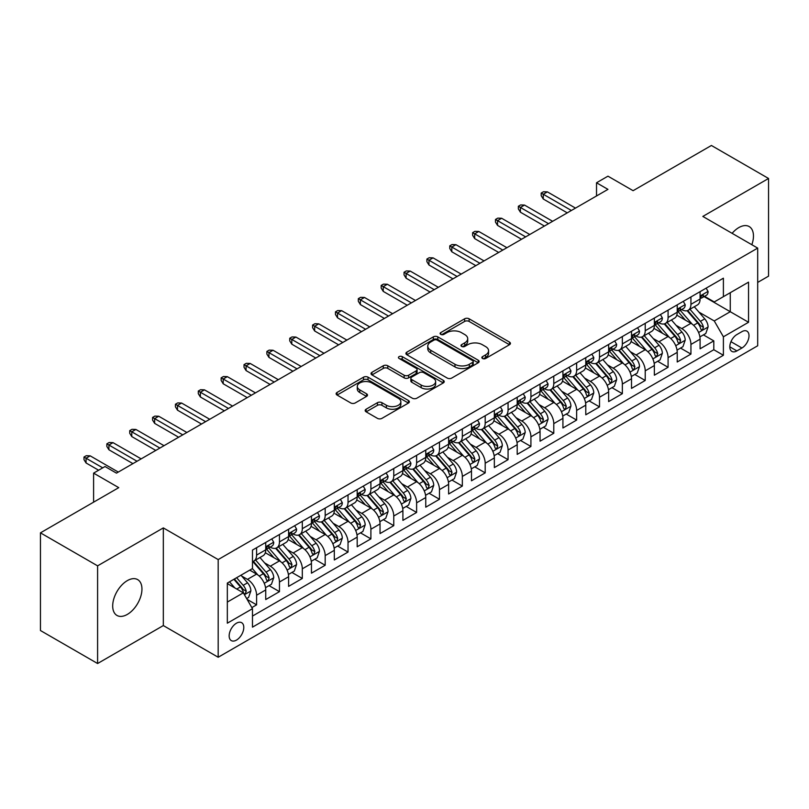<?xml version="1.0" encoding="UTF-8"?>
<svg xmlns="http://www.w3.org/2000/svg" width="809" height="809" viewBox="0 0 809 809"><rect width="100%" height="100%" fill="white"/><g stroke="black" fill="none" stroke-linecap="round" stroke-linejoin="round"><path stroke-width="1.21" d="M482.518 358.478A2.225 1.284 0 0 0 485.663 358.478L509.498 344.715A3.175 1.83 0 0 0 510.428 343.421A3.175 1.83 0 0 0 509.498 342.116L469.109 318.797A3.175 1.83 0 0 0 464.619 318.797L440.784 332.57A2.225 1.284 0 0 0 440.126 333.47A2.225 1.284 0 0 0 440.784 334.38A2.225 1.284 0 0 0 443.919 334.38L447.013 332.6A10.153 5.865 0 0 1 461.373 332.6L464.73 334.542A10.153 5.865 0 0 1 467.713 338.688A10.153 5.865 0 0 1 464.73 342.834L461.646 344.614A2.225 1.284 0 0 0 460.999 345.524A2.225 1.284 0 0 0 461.646 346.424A2.225 1.284 0 0 0 464.791 346.424L467.875 344.644A10.153 5.865 0 0 1 482.235 344.644L485.602 346.586A10.153 5.865 0 0 1 488.575 350.732A10.153 5.865 0 0 1 485.602 354.878L482.518 356.658A2.225 1.284 0 0 0 481.871 357.568A2.225 1.284 0 0 0 482.518 358.478L482.518 356.658M127.316 614.415A20.69 11.943 120 0 0 140.837 596.182A20.69 11.943 120 0 0 137.661 579.608A20.69 11.943 120 0 0 127.316 580.629A20.69 11.943 120 0 0 113.806 598.862A20.69 11.943 120 0 0 116.971 615.447A20.69 11.943 120 0 0 127.316 614.415M751.834 244.712A20.69 11.943 120 0 0 749.174 226.55A20.69 11.943 120 0 0 738.829 227.582A20.69 11.943 120 0 0 732.115 233.336M236.481 640.091A10.345 5.976 120 0 0 243.236 630.969A10.345 5.976 120 0 0 241.648 622.687A10.345 5.976 120 0 0 236.481 623.193A10.345 5.976 120 0 0 229.716 632.314A10.345 5.976 120 0 0 231.303 640.607A10.345 5.976 120 0 0 236.481 640.091M366.113 409.223A3.175 1.83 0 0 0 365.183 410.527A3.175 1.83 0 0 0 366.113 411.821L377.449 418.364A3.175 1.83 0 0 0 381.939 418.364L408.414 403.074A3.175 1.83 0 0 0 409.344 401.78A3.175 1.83 0 0 0 408.414 400.485L368.024 377.166A3.175 1.83 0 0 0 363.534 377.166L337.06 392.446A3.175 1.83 0 0 0 336.129 393.75A3.175 1.83 0 0 0 337.06 395.045L350.742 402.943A3.175 1.83 0 0 0 355.232 402.943L366.568 396.4A3.175 1.83 0 0 0 367.498 395.105A3.175 1.83 0 0 0 366.568 393.811L359.772 389.887A8.484 4.905 0 0 1 357.295 386.429A8.484 4.905 0 0 1 362.533 381.899A8.484 4.905 0 0 1 371.786 382.96L398.372 398.311A8.484 4.905 0 0 1 400.859 401.78A8.484 4.905 0 0 1 395.621 406.31A8.484 4.905 0 0 1 386.368 405.238L381.939 402.68A3.175 1.83 0 0 0 377.449 402.68L366.113 409.223L366.113 411.821M757.689 282.412L768.55 276.152L768.55 178.476L711.404 145.478L633.103 190.691L607.953 176.17L596.526 182.773L607.953 189.367L116.456 473.134L105.028 466.53L93.601 473.134L93.601 502.167M97.596 565.845L97.596 663.522L163.327 625.569L163.327 527.903L97.596 565.845L40.45 532.848L118.751 487.645L93.601 473.134M163.327 527.903L218.187 559.575L757.689 248.1L757.689 345.767L218.187 657.252L218.187 559.575M768.55 178.476L702.829 216.428L757.689 248.1M447.235 378.066A3.175 1.83 0 0 0 451.725 378.066L478.2 362.786A3.175 1.83 0 0 0 479.13 361.492A3.175 1.83 0 0 0 478.2 360.197L437.811 336.878A3.175 1.83 0 0 0 433.321 336.878L406.846 352.158A3.175 1.83 0 0 0 405.916 353.452A3.175 1.83 0 0 0 406.846 354.747L447.235 378.066M399.99 358.953A2.225 1.284 0 0 1 402.245 359.267L402.245 356.627L443.302 380.341A3.175 1.83 0 0 1 444.232 381.636A3.175 1.83 0 0 1 443.302 382.93L416.827 398.21A3.175 1.83 0 0 1 412.337 398.21L371.948 374.901L371.948 372.302A3.175 1.83 0 0 0 371.018 373.596A3.175 1.83 0 0 0 371.948 374.901M371.948 372.302L383.284 365.759A3.175 1.83 0 0 1 387.774 365.759L404.146 375.224A3.175 1.83 0 0 0 408.636 375.224L416.16 370.876A3.175 1.83 0 0 0 417.08 369.582A3.175 1.83 0 0 0 416.16 368.287L399.1 358.448A2.225 1.284 0 0 1 398.453 357.538A2.225 1.284 0 0 1 399.818 356.354A2.225 1.284 0 0 1 402.245 356.627M97.596 663.522L40.45 630.524L40.45 532.848M251.852 607.589L256.595 604.849L247.109 599.368M241.709 576.059L247.453 579.375A12.934 7.463 60 0 1 256.595 595.212L265.736 589.933L265.736 599.57L279.459 591.652L269.053 585.645M264.573 562.862L270.307 566.179A12.934 7.463 60 0 1 279.459 582.015L288.601 576.736L288.601 586.373L302.313 578.455L291.918 572.448M287.428 549.665L293.171 552.982A12.934 7.463 60 0 1 302.313 568.818L311.455 563.539L311.455 573.176L325.178 565.258L314.772 559.252M310.292 536.468L316.026 539.785A12.934 7.463 60 0 1 325.178 555.621L334.319 550.342L334.319 559.98L348.032 552.062L337.636 546.055M333.156 523.271L338.89 526.588A12.934 7.463 60 0 1 348.032 542.424L357.184 537.146L357.184 546.773L370.896 538.855L360.49 532.858M356.011 510.074L361.754 513.381A12.934 7.463 60 0 1 370.896 529.228L380.038 523.949L380.038 533.576L393.761 525.658L383.355 519.651M378.875 496.878L384.609 500.184A12.934 7.463 60 0 1 393.761 516.021L402.902 510.742L402.902 520.379L416.615 512.461L406.219 506.454M401.729 483.671L407.473 486.988A12.934 7.463 60 0 1 416.615 502.824L425.756 497.545L425.756 507.182L439.479 499.264L429.073 493.257M424.594 470.474L430.327 473.791A12.934 7.463 60 0 1 439.479 489.627L448.621 484.348L448.621 493.986L462.333 486.067L451.938 480.061M447.448 457.277L453.192 460.594A12.934 7.463 60 0 1 462.333 476.43L471.485 471.151L471.485 480.789L485.198 472.871L474.792 466.864M470.312 444.08L476.056 447.397A12.934 7.463 60 0 1 485.198 463.233L494.339 457.955L494.339 467.592L508.062 459.674L497.656 453.667M493.177 430.884L498.91 434.2A12.934 7.463 60 0 1 508.062 450.037L517.204 444.758L517.204 454.385L530.916 446.467L520.521 440.47M516.031 417.687L521.775 420.993A12.934 7.463 60 0 1 530.916 436.84L540.058 431.561L540.058 441.188L553.781 433.27L543.375 427.263M538.895 404.49L544.629 407.797A12.934 7.463 60 0 1 553.781 423.633L562.922 418.354L562.922 427.991L576.635 420.073L566.239 414.066M561.749 391.283L567.493 394.6A12.934 7.463 60 0 1 576.635 410.436L585.787 405.157L585.787 414.795L599.499 406.876L589.094 400.87M584.614 378.086L590.358 381.403A12.934 7.463 60 0 1 599.499 397.239L608.641 391.961L608.641 401.598L622.354 393.68L611.958 387.673M607.478 364.889L613.212 368.206A12.934 7.463 60 0 1 622.354 384.042L631.505 378.764L631.505 388.401L645.218 380.483L634.822 374.476M630.332 351.693L636.076 355.009A12.934 7.463 60 0 1 645.218 370.846L654.36 365.567L654.36 375.204L668.082 367.286L657.677 361.279M653.197 338.496L658.931 341.813A12.934 7.463 60 0 1 668.082 357.649L677.224 352.37L677.224 361.997L690.937 354.079L690.937 344.452A12.934 7.463 -120 0 0 681.795 328.606L676.051 325.299M680.541 348.082L690.937 354.079M265.736 589.933A12.934 7.463 -120 0 0 256.595 574.097L249.738 570.143M288.601 576.736A12.934 7.463 -120 0 0 279.459 560.9L265.322 552.739M311.455 563.539A12.934 7.463 -120 0 0 302.313 547.703L288.176 539.542M334.319 550.342A12.934 7.463 -120 0 0 325.178 534.506L311.04 526.346M357.184 537.146A12.934 7.463 -120 0 0 348.032 521.309L333.895 513.139M380.038 523.949A12.934 7.463 -120 0 0 370.896 508.103L356.759 499.942M402.902 510.742A12.934 7.463 -120 0 0 393.761 494.906L379.623 486.745M425.756 497.545A12.934 7.463 -120 0 0 416.615 481.709L402.478 473.548M448.621 484.348A12.934 7.463 -120 0 0 439.479 468.512L425.342 460.351M471.485 471.151A12.934 7.463 -120 0 0 462.333 455.315L448.196 447.155M494.339 457.955A12.934 7.463 -120 0 0 485.198 442.118L471.06 433.958M517.204 444.758A12.934 7.463 -120 0 0 508.062 428.922L493.915 420.751M540.058 431.561A12.934 7.463 -120 0 0 530.916 415.715L516.779 407.554M562.922 418.354A12.934 7.463 -120 0 0 553.781 402.518L539.643 394.357M585.787 405.157A12.934 7.463 -120 0 0 576.635 389.321L562.498 381.16M608.641 391.961A12.934 7.463 -120 0 0 599.499 376.124L585.362 367.964M631.505 378.764A12.934 7.463 -120 0 0 622.354 362.928L608.216 354.767M654.36 365.567A12.934 7.463 -120 0 0 645.218 349.731L631.081 341.57M677.224 352.37A12.934 7.463 -120 0 0 668.082 336.534L653.945 328.363M741.914 331.65L736.888 334.552A10.021 5.784 120 0 0 730.345 343.38A10.021 5.784 120 0 0 731.882 351.409A10.021 5.784 120 0 0 736.888 350.914L741.914 348.012A10.021 5.784 120 0 0 748.467 339.183A10.021 5.784 120 0 0 746.929 331.154A10.021 5.784 120 0 0 741.914 331.65M227.329 602.078L243.337 592.835L252.479 608.681L252.479 627.157L723.398 355.272L723.398 336.797L714.256 320.951L698.915 312.102M252.479 608.681L227.329 623.193L227.329 583.077L252.479 568.555L252.479 550.08L723.398 278.195L723.398 296.67L748.547 282.149L748.547 322.275L723.398 336.797M270.186 547.106L270.307 547.177A12.934 7.463 60 0 0 276.779 547.814L285.921 542.536A12.934 7.463 -120 0 0 288.601 536.61L288.601 529.228M293.05 533.91L293.171 533.97A12.934 7.463 60 0 0 299.633 534.618L308.785 529.339A12.934 7.463 -120 0 0 311.455 523.413L311.455 516.021M315.914 520.703L316.026 520.774A12.934 7.463 60 0 0 322.498 521.421L331.639 516.142A12.934 7.463 -120 0 0 334.319 510.216L334.319 502.824M338.769 507.506L338.89 507.577A12.934 7.463 60 0 0 345.352 508.214L354.504 502.935A12.934 7.463 -120 0 0 357.184 497.019L357.184 489.627M361.633 494.309L361.754 494.38A12.934 7.463 60 0 0 368.216 495.017L377.358 489.738A12.934 7.463 -120 0 0 380.038 483.822L380.038 476.43M384.487 481.112L384.609 481.183A12.934 7.463 60 0 0 391.081 481.82L400.222 476.541A12.934 7.463 -120 0 0 402.902 470.626L402.902 463.233M407.352 467.915L407.473 467.986A12.934 7.463 60 0 0 413.935 468.623L423.087 463.345A12.934 7.463 -120 0 0 425.756 457.429L425.756 450.037M430.216 454.719L430.327 454.789A12.934 7.463 60 0 0 436.799 455.427L445.941 450.148A12.934 7.463 -120 0 0 448.621 444.222L448.621 436.84M453.07 441.522L453.192 441.583A12.934 7.463 60 0 0 459.654 442.23L468.805 436.951A12.934 7.463 -120 0 0 471.485 431.025L471.485 423.633M475.935 428.315L476.056 428.386A12.934 7.463 60 0 0 482.518 429.033L491.66 423.754A12.934 7.463 -120 0 0 494.339 417.828L494.339 410.436M498.789 415.118L498.91 415.189A12.934 7.463 60 0 0 505.382 415.826L514.524 410.547A12.934 7.463 -120 0 0 517.204 404.631L517.204 397.239M521.653 401.921L521.775 401.992A12.934 7.463 60 0 0 528.237 402.629L537.378 397.35A12.934 7.463 -120 0 0 540.058 391.435L540.058 384.042M544.518 388.724L544.629 388.795A12.934 7.463 60 0 0 551.101 389.432L560.243 384.154A12.934 7.463 -120 0 0 562.922 378.238L562.922 370.846M567.372 375.528L567.493 375.598A12.934 7.463 60 0 0 573.955 376.236L583.107 370.957A12.934 7.463 -120 0 0 585.787 365.041L585.787 357.649M590.236 362.331L590.358 362.402A12.934 7.463 60 0 0 596.82 363.039L605.961 357.76A12.934 7.463 -120 0 0 608.641 351.834L608.641 344.452M613.091 349.134L613.212 349.195A12.934 7.463 60 0 0 619.684 349.842L628.826 344.563A12.934 7.463 -120 0 0 631.505 338.637L631.505 331.245M635.955 335.927L636.076 335.998A12.934 7.463 60 0 0 642.538 336.645L651.68 331.366A12.934 7.463 -120 0 0 654.36 325.44L654.36 318.048M658.819 322.73L658.931 322.801A12.934 7.463 60 0 0 665.403 323.438L674.544 318.159A12.934 7.463 -120 0 0 677.224 312.244L677.224 304.851M252.479 616.074L713.801 349.731L713.801 340.882L700.088 348.8L700.088 339.173A12.934 7.463 -120 0 0 690.937 323.327L676.799 315.166M681.674 309.534L681.795 309.604A12.934 7.463 -120 0 0 688.257 310.241A12.934 7.463 -120 0 0 690.937 304.326L690.937 296.933M688.257 310.241L697.409 304.963A12.934 7.463 -120 0 0 700.088 299.047L700.088 291.655M256.595 547.703L256.595 555.095A12.934 7.463 60 0 1 253.915 561.011A12.934 7.463 60 0 1 252.479 561.537M253.915 561.011L263.056 555.732A12.934 7.463 -120 0 0 265.736 549.817L265.736 542.424M279.459 534.506L279.459 541.899A12.934 7.463 60 0 1 276.779 547.814M302.313 521.299L302.313 528.692A12.934 7.463 60 0 1 299.633 534.618M325.178 508.103L325.178 515.495A12.934 7.463 60 0 1 322.498 521.421M348.032 494.906L348.032 502.298A12.934 7.463 60 0 1 345.352 508.214M370.896 481.709L370.896 489.101A12.934 7.463 60 0 1 368.216 495.017M393.761 468.512L393.761 475.904A12.934 7.463 60 0 1 391.081 481.82M416.615 455.315L416.615 462.708A12.934 7.463 60 0 1 413.935 468.623M439.479 442.118L439.479 449.511A12.934 7.463 60 0 1 436.799 455.427M462.333 428.912L462.333 436.304A12.934 7.463 60 0 1 459.654 442.23M485.198 415.715L485.198 423.107A12.934 7.463 60 0 1 482.518 429.033M508.062 402.518L508.062 409.91A12.934 7.463 60 0 1 505.382 415.826M530.916 389.321L530.916 396.713A12.934 7.463 60 0 1 528.237 402.629M553.781 376.124L553.781 383.517A12.934 7.463 60 0 1 551.101 389.432M576.635 362.928L576.635 370.32A12.934 7.463 60 0 1 573.955 376.236M599.499 349.731L599.499 357.123A12.934 7.463 60 0 1 596.82 363.039M622.354 336.524L622.354 343.916A12.934 7.463 60 0 1 619.684 349.842M645.218 323.327L645.218 330.719A12.934 7.463 60 0 1 642.538 336.645M668.082 310.13L668.082 317.522A12.934 7.463 60 0 1 665.403 323.438M668.082 357.649L668.082 367.286M645.218 370.846L645.218 380.483M622.354 384.042L622.354 393.68M599.499 397.239L599.499 406.876M576.635 410.436L576.635 420.073M553.781 423.633L553.781 433.27M530.916 436.84L530.916 446.467M508.062 450.037L508.062 459.674M485.198 463.233L485.198 472.871M462.333 476.43L462.333 486.067M439.479 489.627L439.479 499.264M416.615 502.824L416.615 512.461M393.761 516.021L393.761 525.658M370.896 529.228L370.896 538.855M348.032 542.424L348.032 552.062M325.178 555.621L325.178 565.258M302.313 568.818L302.313 578.455M279.459 582.015L279.459 591.652M256.595 595.212L256.595 604.849M243.337 592.835L227.329 583.602M714.256 320.951L730.264 311.718L730.264 292.706L748.547 282.149M704.083 296.6L748.547 322.275M704.538 296.337L714.256 301.949L723.398 296.67M163.327 625.569L218.187 657.252M596.526 182.773L596.526 195.97M703.395 334.875L713.801 340.882M713.801 349.731L723.398 355.272M483.408 358.791L485.602 357.517A10.153 5.865 0 0 0 488.575 353.371L488.575 350.732M467.713 338.688L467.713 341.327A10.153 5.865 0 0 1 464.73 345.473L462.536 346.737M509.458 344.735L469.109 321.436A3.175 1.83 0 0 0 464.619 321.436L441.674 334.693M478.159 362.806L437.811 339.517A3.175 1.83 0 0 0 433.321 339.517L406.887 354.777M472.587 362.392A2.225 1.284 0 0 0 473.235 361.492A2.225 1.284 0 0 0 472.587 360.581L437.133 340.114A2.225 1.284 0 0 0 433.998 340.114L430.742 341.995A10.153 5.865 0 0 0 427.769 346.141A10.153 5.865 0 0 0 430.742 350.277L454.971 364.272A10.153 5.865 0 0 0 469.331 364.272L472.587 362.392L472.587 365.031A2.225 1.284 0 0 0 473.235 364.131L473.235 361.492M427.769 346.141L427.769 348.78A10.153 5.865 0 0 0 430.742 352.926L430.742 350.277M472.587 365.031L469.331 366.912A10.153 5.865 0 0 1 454.971 366.912L430.742 352.926M371.988 374.921L383.284 368.398L383.284 365.759M417.08 369.582L417.08 372.221A3.175 1.83 0 0 1 416.16 373.515L408.636 377.864A3.175 1.83 0 0 1 404.146 377.864L387.774 368.398A3.175 1.83 0 0 0 383.284 368.398M402.245 359.267L443.261 382.95M421.145 385.033A8.484 4.905 0 0 0 430.398 386.095A8.484 4.905 0 0 0 435.636 381.565A8.484 4.905 0 0 0 433.149 378.106L423.785 372.696A3.175 1.83 0 0 0 419.295 372.696L411.781 377.034A3.175 1.83 0 0 0 410.851 378.329A3.175 1.83 0 0 0 411.781 379.623L421.145 385.033L421.145 387.673A8.484 4.905 0 0 0 430.398 388.735A8.484 4.905 0 0 0 435.636 384.204L435.636 381.565M410.851 378.329L410.851 380.968A3.175 1.83 0 0 0 411.781 382.263L411.781 379.623M421.145 387.673L411.781 382.263M400.859 401.78L400.859 404.419A8.484 4.905 0 0 1 395.621 408.949A8.484 4.905 0 0 1 386.368 407.888L381.939 405.329A3.175 1.83 0 0 0 377.449 405.329L366.153 411.842M357.295 386.429L357.295 389.068A8.484 4.905 0 0 0 359.772 392.527L359.772 389.887M366.528 396.43L359.772 392.527M408.414 400.485L408.414 403.074L368.024 379.805A3.175 1.83 0 0 0 363.534 379.805L337.1 395.065M699.896 336.908L705.802 333.49L708.087 326.897A8.565 4.945 -120 0 0 704.75 318.847L694.304 306.753M692.211 324.166L680.268 310.343M685.415 320.142L678.488 312.122A20.528 11.852 -120 0 0 677.851 311.404M687.094 310.707L697.661 322.943A8.565 4.945 60 0 1 700.715 328.838L701.342 329.86L702.495 329.698L703.456 327.261A8.565 4.945 -120 0 0 700.402 321.355L689.956 309.26M687.721 310.514L699.067 323.651A4.369 2.518 60 0 1 700.169 325.36L703.456 327.261M706.146 288.156L708.087 291.523A8.565 4.945 60 0 1 706.308 295.315L701.969 297.823A8.565 4.945 -120 0 0 703.456 295.851L703.274 295.083M700.372 298.218L700.402 298.218A8.565 4.945 -120 0 0 701.969 297.823M702.354 295.204L703.456 295.851C702.92 294.557 702.01 295.083 700.715 297.429A8.565 4.945 60 0 1 700.088 298.652M571.376 210.482L543.264 194.251L543.264 199.004L541.201 195.707L541.201 193.068L543.264 194.251L547.38 191.875L575.492 208.105M543.264 199.004L567.261 212.858M541.201 193.068L543.486 191.743L547.38 191.875M677.032 350.105L682.938 346.697L685.223 340.093A8.565 4.945 -120 0 0 681.886 332.044L671.44 319.959M669.346 337.363L657.414 323.539M662.561 333.338L655.624 325.319A20.528 11.852 -120 0 0 654.987 324.601M664.24 323.903L674.797 336.139A8.565 4.945 60 0 1 677.851 342.045L678.478 343.056L679.631 342.895L680.602 340.458A8.565 4.945 -120 0 0 677.548 334.552L667.101 322.467M664.856 323.711L676.213 336.847A4.369 2.518 60 0 1 677.305 338.556L680.602 340.458M654.168 363.302L660.073 359.894L662.359 353.29A8.565 4.945 -120 0 0 659.032 345.251L648.585 333.156M646.492 350.56L634.549 336.746M639.697 346.535L632.769 338.516A20.528 11.852 -120 0 0 632.132 337.798M641.375 337.11L651.943 349.336A8.565 4.945 60 0 1 654.997 355.242L655.614 356.253L656.777 356.091L657.737 353.654A8.565 4.945 -120 0 0 654.683 347.759L644.237 335.664M641.992 336.908L653.348 350.054A4.369 2.518 60 0 1 654.451 351.753L657.737 353.654M631.313 376.498L637.219 373.091L639.504 366.487A8.565 4.945 -120 0 0 636.167 358.448L625.721 346.353M623.628 363.757L611.695 349.943M616.832 359.732L609.905 351.713A20.528 11.852 -120 0 0 609.268 351.005M618.511 350.307L629.078 362.533A8.565 4.945 60 0 1 632.132 368.439L632.759 369.45L633.912 369.288L634.873 366.851A8.565 4.945 -120 0 0 631.819 360.956L621.383 348.861M619.138 350.105L630.484 363.251A4.369 2.518 60 0 1 631.586 364.95L634.873 366.851M608.449 389.695L614.355 386.287L616.64 379.684A8.565 4.945 -120 0 0 613.303 371.644L602.857 359.55M600.774 376.964L588.831 363.14M593.978 372.939L587.051 364.91A20.528 11.852 -120 0 0 586.414 364.202M595.657 363.504L606.224 375.73A8.565 4.945 60 0 1 609.278 381.636L609.895 382.647L611.058 382.485L612.019 380.048A8.565 4.945 -120 0 0 608.965 374.152L598.518 362.058M596.273 363.302L607.63 376.448A4.369 2.518 60 0 1 608.732 378.157L612.019 380.048M683.281 301.353L685.223 304.72A8.565 4.945 60 0 1 683.453 308.512L679.105 311.02A8.565 4.945 -120 0 0 680.602 309.048L680.42 308.29M677.507 311.425L677.548 311.425A8.565 4.945 -120 0 0 679.105 311.02M679.489 308.411L680.602 309.048C680.056 307.754 679.145 308.28 677.851 310.626A8.565 4.945 60 0 1 677.224 311.849M548.522 223.678L520.399 207.448L520.399 212.201L518.347 208.904L518.347 206.265L520.399 207.448L524.515 205.071L552.638 221.312M520.399 212.201L544.406 226.055M518.347 206.265L520.632 204.94L524.515 205.071M660.417 314.549L662.359 317.917A8.565 4.945 60 0 1 660.589 321.709L656.251 324.217A8.565 4.945 -120 0 0 657.737 322.245L657.555 321.486M654.653 324.621L654.683 324.621A8.565 4.945 -120 0 0 656.251 324.217M656.635 321.608L657.737 322.245C657.201 320.951 656.281 321.476 654.997 323.822A8.565 4.945 60 0 1 654.36 325.046M525.658 236.885L497.545 220.645L497.545 225.398L495.482 222.101L495.482 219.461L497.545 220.645L501.661 218.268L529.774 234.509M497.545 225.398L521.542 239.262M495.482 219.461L497.768 218.137L501.661 218.268M637.563 327.756L639.504 331.114A8.565 4.945 60 0 1 637.725 334.906L633.386 337.414A8.565 4.945 -120 0 0 634.873 335.442L634.701 334.683M631.789 337.818L631.819 337.818A8.565 4.945 -120 0 0 633.386 337.414M633.771 334.805L634.873 335.442C634.337 334.147 633.427 334.683 632.132 337.029A8.565 4.945 60 0 1 631.505 338.243M502.804 250.082L474.681 233.841L474.681 238.594L472.628 235.298L472.628 232.658L474.681 233.841L478.797 231.475L506.909 247.706M474.681 238.594L498.688 252.459M472.628 232.658L474.913 231.334L478.797 231.475M614.698 340.953L616.64 344.31A8.565 4.945 60 0 1 614.87 348.103L610.522 350.61A8.565 4.945 -120 0 0 612.019 348.639L611.837 347.88M608.924 351.015L608.965 351.015A8.565 4.945 -120 0 0 610.522 350.61M610.906 348.001L612.019 348.639C611.483 347.354 610.562 347.88 609.278 350.226A8.565 4.945 60 0 1 608.641 351.44M479.939 263.279L451.816 247.048L451.816 251.791L449.764 248.494L449.764 245.855L451.816 247.048L455.932 244.672L484.055 260.902M451.816 251.791L475.823 265.655M449.764 245.855L452.049 244.54L455.932 244.672M585.595 402.892L591.5 399.484L593.786 392.881A8.565 4.945 -120 0 0 590.449 384.841L580.002 372.747M577.909 390.16L565.966 376.337M571.114 386.136L564.186 378.116A20.528 11.852 -120 0 0 563.549 377.398M572.792 376.701L583.36 388.937A8.565 4.945 60 0 1 586.414 394.832L587.041 395.854L588.194 395.682L589.154 393.255A8.565 4.945 -120 0 0 586.1 387.349L575.654 375.255M573.419 376.498L584.765 389.645A4.369 2.518 60 0 1 585.868 391.354L589.154 393.255M591.844 354.15L593.786 357.517A8.565 4.945 60 0 1 592.006 361.299L587.668 363.807A8.565 4.945 -120 0 0 589.154 361.835L588.972 361.077M586.07 364.212L586.1 364.212A8.565 4.945 -120 0 0 587.668 363.807M588.052 361.198L589.154 361.835C588.618 360.551 587.708 361.077 586.414 363.423A8.565 4.945 60 0 1 585.787 364.637M457.075 276.476L428.962 260.245L428.962 264.998L426.899 261.691L426.899 259.052L428.962 260.245L433.078 257.869L461.191 274.099M428.962 264.998L452.959 278.852M426.899 259.052L429.185 257.737L433.078 257.869M562.73 416.089L568.636 412.681L570.921 406.088A8.565 4.945 -120 0 0 567.584 398.038L557.138 385.944M555.045 403.357L543.112 389.534M548.259 399.333L541.322 391.313A20.528 11.852 -120 0 0 540.685 390.595M549.938 389.898L560.495 402.134A8.565 4.945 60 0 1 563.549 408.029L564.176 409.051L565.339 408.889L566.3 406.452A8.565 4.945 -120 0 0 563.246 400.546L552.8 388.451M550.555 389.695L561.911 402.842A4.369 2.518 60 0 1 563.003 404.551L566.3 406.452M568.98 367.347L570.921 370.714A8.565 4.945 60 0 1 569.152 374.506L564.803 377.014A8.565 4.945 -120 0 0 566.3 375.032L566.118 374.274M563.206 377.409L563.246 377.409A8.565 4.945 -120 0 0 564.803 377.014M565.188 374.395L566.3 375.032C565.754 373.748 564.844 374.274 563.549 376.62A8.565 4.945 60 0 1 562.922 377.843M434.221 289.673L406.098 273.442L406.098 278.195L404.045 274.888L404.045 272.249L406.098 273.442L410.214 271.066L438.336 287.296M406.098 278.195L430.105 292.049M404.045 272.249L406.33 270.934L410.214 271.066M539.866 429.296L545.772 425.878L548.057 419.284A8.565 4.945 -120 0 0 544.73 411.235L534.284 399.14M532.191 416.554L520.248 402.73M525.395 412.529L518.468 404.51A20.528 11.852 -120 0 0 517.831 403.792M527.074 403.094L537.641 415.33A8.565 4.945 60 0 1 540.695 421.226L541.312 422.247L542.475 422.086L543.436 419.649A8.565 4.945 -120 0 0 540.382 413.743L529.935 401.648M527.69 402.902L539.047 416.038A4.369 2.518 60 0 1 540.149 417.747L543.436 419.649M546.115 380.543L548.057 383.911A8.565 4.945 60 0 1 546.287 387.703L541.949 390.211A8.565 4.945 -120 0 0 543.436 388.239L543.254 387.471M540.351 390.605L540.382 390.605A8.565 4.945 -120 0 0 541.949 390.211M542.333 387.592L543.436 388.239C542.9 386.945 541.979 387.471 540.695 389.817A8.565 4.945 60 0 1 540.058 391.04M411.356 302.869L383.244 286.639L383.244 291.392L381.181 288.095L381.181 285.456L383.244 286.639L387.359 284.262L415.472 300.493M383.244 291.392L407.24 305.246M381.181 285.456L383.466 284.131L387.359 284.262M517.012 442.493L522.917 439.085L525.203 432.481A8.565 4.945 -120 0 0 521.866 424.432L511.419 412.347M509.326 429.751L497.393 415.927M502.531 425.726L495.604 417.707A20.528 11.852 -120 0 0 494.966 416.989M504.209 416.291L514.777 428.527A8.565 4.945 60 0 1 517.831 434.433L518.458 435.444L519.611 435.282L520.571 432.845A8.565 4.945 -120 0 0 517.517 426.94L507.081 414.855M504.836 416.099L516.182 429.235A4.369 2.518 60 0 1 517.285 430.944L520.571 432.845M523.261 393.74L525.203 397.108A8.565 4.945 60 0 1 523.423 400.9L519.085 403.408A8.565 4.945 -120 0 0 520.571 401.436L520.399 400.677M517.487 403.812L517.517 403.812A8.565 4.945 -120 0 0 519.085 403.408M519.469 400.799L520.571 401.436C520.035 400.142 519.125 400.667 517.831 403.013A8.565 4.945 60 0 1 517.204 404.237M388.502 316.066L360.379 299.836L360.379 304.589L358.326 301.292L358.326 298.652L360.379 299.836L364.495 297.459L392.608 313.7M360.379 304.589L384.386 318.443M358.326 298.652L360.612 297.328L364.495 297.459M494.147 455.689L500.053 452.282L502.338 445.678A8.565 4.945 -120 0 0 499.001 437.639L488.555 425.544M486.472 442.948L474.529 429.134M479.676 438.923L472.749 430.904A20.528 11.852 -120 0 0 472.112 430.186M481.355 429.498L491.923 441.724A8.565 4.945 60 0 1 494.977 447.63L495.593 448.641L496.756 448.479L497.717 446.042A8.565 4.945 -120 0 0 494.663 440.147L484.217 428.052M481.972 429.296L493.328 442.442A4.369 2.518 60 0 1 494.43 444.141L497.717 446.042M471.293 468.886L477.199 465.478L479.484 458.875A8.565 4.945 -120 0 0 476.147 450.835L465.701 438.741M463.608 456.145L451.665 442.331M456.812 452.13L449.885 444.101A20.528 11.852 -120 0 0 449.248 443.393M458.491 442.695L469.058 454.921A8.565 4.945 60 0 1 472.112 460.827L472.739 461.838L473.892 461.676L474.853 459.239A8.565 4.945 -120 0 0 471.799 453.343L461.352 441.249M459.118 442.493L470.464 455.639A4.369 2.518 60 0 1 471.566 457.338L474.853 459.239M448.429 482.083L454.334 478.675L456.62 472.072A8.565 4.945 -120 0 0 453.283 464.032L442.836 451.938M440.743 469.351L428.81 455.528M433.958 465.327L427.021 457.297A20.528 11.852 -120 0 0 426.394 456.589M435.636 455.892L446.194 468.118A8.565 4.945 60 0 1 449.248 474.023L449.875 475.035L451.038 474.873L451.998 472.436A8.565 4.945 -120 0 0 448.944 466.54L438.498 454.446M436.253 455.689L447.61 468.836A4.369 2.518 60 0 1 448.702 470.545L451.998 472.436M425.564 495.28L431.48 491.872L433.755 485.269A8.565 4.945 -120 0 0 430.428 477.229L419.982 465.135M417.889 482.548L405.946 468.724M411.093 478.523L404.166 470.504A20.528 11.852 -120 0 0 403.529 469.786M412.772 469.089L423.34 481.325A8.565 4.945 60 0 1 426.394 487.22L427.01 488.242L428.173 488.08L429.134 485.643A8.565 4.945 -120 0 0 426.08 479.737L415.634 467.642M413.399 468.886L424.745 482.033A4.369 2.518 60 0 1 425.847 483.742L429.134 485.643M402.71 508.477L408.616 505.069L410.901 498.475A8.565 4.945 -120 0 0 407.564 490.426L397.118 478.331M395.025 495.745L383.092 481.921M388.229 491.72L381.302 483.701A20.528 11.852 -120 0 0 380.665 482.983M389.908 482.285L400.475 494.521A8.565 4.945 60 0 1 403.529 500.417L404.156 501.438L405.309 501.277L406.28 498.84A8.565 4.945 -120 0 0 403.216 492.934L392.78 480.839M390.535 482.083L401.881 495.229A4.369 2.518 60 0 1 402.983 496.938L406.28 498.84M379.846 521.684L385.751 518.266L388.037 511.672A8.565 4.945 -120 0 0 384.7 503.623L374.254 491.528M372.17 508.942L360.227 495.118M365.375 504.917L358.448 496.898A20.528 11.852 -120 0 0 357.811 496.18M367.053 495.482L377.621 507.718A8.565 4.945 60 0 1 380.675 513.614L381.292 514.635L382.455 514.473L383.415 512.036A8.565 4.945 -120 0 0 380.361 506.131L369.915 494.036M367.67 495.29L379.027 508.426A4.369 2.518 60 0 1 380.129 510.135L383.415 512.036M356.991 534.88L362.897 531.473L365.183 524.869A8.565 4.945 -120 0 0 361.845 516.82L351.399 504.735M349.306 522.139L337.363 508.315M342.51 518.114L335.583 510.095A20.528 11.852 -120 0 0 334.946 509.377M344.189 508.679L354.757 520.915A8.565 4.945 60 0 1 357.811 526.821L358.438 527.832L359.59 527.67L360.551 525.233A8.565 4.945 -120 0 0 357.497 519.327L347.051 507.243M344.816 508.487L356.162 521.623A4.369 2.518 60 0 1 357.265 523.332L360.551 525.233M334.127 548.077L340.033 544.669L342.318 538.066A8.565 4.945 -120 0 0 338.981 530.026L328.535 517.932M326.442 535.336L314.509 521.522M319.656 531.311L312.719 523.292A20.528 11.852 -120 0 0 312.092 522.574M321.335 521.886L331.892 534.112A8.565 4.945 60 0 1 334.946 540.018L335.573 541.029L336.736 540.867L337.697 538.43A8.565 4.945 -120 0 0 334.643 532.534L324.197 520.44M321.952 521.684L333.308 534.83A4.369 2.518 60 0 1 334.4 536.529L337.697 538.43M311.263 561.274L317.179 557.866L319.454 551.263A8.565 4.945 -120 0 0 316.127 543.223L305.681 531.129M303.587 548.532L291.644 534.719M296.792 544.518L289.865 536.488A20.528 11.852 -120 0 0 289.228 535.78M298.47 535.083L309.038 547.309A8.565 4.945 60 0 1 312.092 553.214L312.709 554.226L313.872 554.064L314.832 551.627A8.565 4.945 -120 0 0 311.778 545.731L301.332 533.637M299.097 534.88L310.444 548.027A4.369 2.518 60 0 1 311.546 549.726L314.832 551.627M288.409 574.471L294.314 571.063L296.6 564.46A8.565 4.945 -120 0 0 293.262 556.42L282.816 544.326M280.723 561.739L268.79 547.915M273.927 557.714L267 549.685A20.528 11.852 -120 0 0 266.363 548.977M275.606 548.28L286.174 560.506A8.565 4.945 60 0 1 289.228 566.411L289.855 567.422L291.007 567.261L291.978 564.824A8.565 4.945 -120 0 0 288.914 558.928L278.478 546.833M276.233 548.077L287.579 561.224A4.369 2.518 60 0 1 288.682 562.933L291.978 564.824M265.544 587.668L271.45 584.26L273.735 577.656A8.565 4.945 -120 0 0 270.398 569.617L259.962 557.522M257.869 574.936L252.398 568.606M251.073 570.911L250.183 569.88M252.752 561.476L263.319 573.712A8.565 4.945 60 0 1 266.373 579.608L266.99 580.629L268.153 580.468L269.114 578.03A8.565 4.945 -120 0 0 266.06 572.125L255.614 560.03M253.369 561.274L264.725 574.42A4.369 2.518 60 0 1 265.827 576.129L269.114 578.03M246.654 598.579L248.596 597.457L250.881 590.863A8.565 4.945 -120 0 0 247.544 582.814L240.961 575.199M234.832 587.931L229.534 581.802M228.209 584.108L227.329 583.087M233.882 579.295L240.455 586.909A8.565 4.945 60 0 1 243.509 592.805L244.136 593.826L245.289 593.664L246.249 591.227A8.565 4.945 -120 0 0 243.196 585.322L236.622 577.707M234.408 578.991L241.861 587.617A4.369 2.518 60 0 1 242.963 589.326L246.249 591.227M500.397 406.937L502.338 410.305A8.565 4.945 60 0 1 500.569 414.097L496.22 416.605A8.565 4.945 -120 0 0 497.717 414.633L497.535 413.874M494.623 417.009L494.663 417.009A8.565 4.945 -120 0 0 496.22 416.605M496.615 413.996L497.717 414.633C497.181 413.338 496.261 413.864 494.977 416.21A8.565 4.945 60 0 1 494.339 417.434M365.638 329.273L337.515 313.032L337.515 317.785L335.462 314.489L335.462 311.849L337.515 313.032L341.631 310.656L369.753 326.897M337.515 317.785L361.522 331.65M335.462 311.849L337.747 310.525L341.631 310.656M477.543 420.144L479.484 423.501A8.565 4.945 60 0 1 477.704 427.294L473.366 429.801A8.565 4.945 -120 0 0 474.853 427.83L474.671 427.071M471.768 430.206L471.799 430.206A8.565 4.945 -120 0 0 473.366 429.801M473.75 427.192L474.853 427.83C474.317 426.535 473.407 427.071 472.112 429.417A8.565 4.945 60 0 1 471.485 430.631M342.773 342.47L314.661 326.229L314.661 330.982L312.598 327.685L312.598 325.046L314.661 326.229L318.776 323.863L346.889 340.093M314.661 330.982L338.658 344.846M312.598 325.046L314.883 323.721L318.776 323.863M454.678 433.341L456.62 436.698A8.565 4.945 60 0 1 454.85 440.49L450.502 442.998A8.565 4.945 -120 0 0 451.998 441.026L451.816 440.268M448.904 443.403L448.944 443.403A8.565 4.945 -120 0 0 450.502 442.998M450.886 440.389L451.998 441.026C451.452 439.742 450.542 440.268 449.248 442.614A8.565 4.945 60 0 1 448.621 443.828M319.919 355.667L291.796 339.436L291.796 344.179L289.743 340.882L289.743 338.243L291.796 339.436L295.912 337.06L324.035 353.29M291.796 344.179L315.803 358.043M289.743 338.243L292.029 336.928L295.912 337.06M431.814 446.538L433.755 449.905A8.565 4.945 60 0 1 431.986 453.687L427.648 456.195A8.565 4.945 -120 0 0 429.134 454.223L428.952 453.465M426.05 456.6L426.08 456.6A8.565 4.945 -120 0 0 427.648 456.195M428.032 453.586L429.134 454.223C428.598 452.939 427.678 453.465 426.394 455.811A8.565 4.945 60 0 1 425.756 457.024M297.055 368.864L268.942 352.633L268.942 357.386L266.879 354.079L266.879 351.44L268.942 352.633L273.058 350.257L301.17 366.487M268.942 357.386L292.939 371.24M266.879 351.44L269.164 350.125L273.058 350.257M408.96 459.734L410.901 463.102A8.565 4.945 60 0 1 409.132 466.894L404.783 469.402A8.565 4.945 -120 0 0 406.28 467.42L406.098 466.662M403.185 469.796L403.216 469.796A8.565 4.945 -120 0 0 404.783 469.402M405.167 466.783L406.28 467.42C405.734 466.136 404.824 466.662 403.529 469.008A8.565 4.945 60 0 1 402.902 470.231M274.2 382.06L246.078 365.83L246.078 370.583L244.025 367.276L244.025 364.637L246.078 365.83L250.193 363.453L278.306 379.684M246.078 370.583L270.085 384.437M244.025 364.637L246.31 363.322L250.193 363.453M386.095 472.931L388.037 476.299A8.565 4.945 60 0 1 386.267 480.091L381.919 482.599A8.565 4.945 -120 0 0 383.415 480.627L383.233 479.858M380.321 482.993L380.361 482.993A8.565 4.945 -120 0 0 381.919 482.599M382.313 479.98L383.415 480.627C382.879 479.332 381.959 479.858 380.675 482.204A8.565 4.945 60 0 1 380.038 483.428M251.336 395.257L223.213 379.027L223.213 383.779L221.16 380.483L221.16 377.843L223.213 379.027L227.329 376.65L255.452 392.881M223.213 383.779L247.22 397.634M221.16 377.843L223.446 376.519L227.329 376.65M363.241 486.128L365.183 489.496A8.565 4.945 60 0 1 363.403 493.288L359.065 495.796A8.565 4.945 -120 0 0 360.551 493.824L360.369 493.065M357.467 496.2L357.497 496.2A8.565 4.945 -120 0 0 359.065 495.796M359.449 493.187L360.551 493.824C360.015 492.529 359.105 493.055 357.811 495.401A8.565 4.945 60 0 1 357.184 496.625M228.472 408.454L200.359 392.223L200.359 396.976L198.296 393.68L198.296 391.04L200.359 392.223L204.475 389.847L232.588 406.088M200.359 396.976L224.356 410.83M198.296 391.04L200.581 389.716L204.475 389.847M340.377 499.325L342.318 502.692A8.565 4.945 60 0 1 340.549 506.485L336.2 508.992A8.565 4.945 -120 0 0 337.697 507.021L337.515 506.262M334.602 509.397L334.643 509.397A8.565 4.945 -120 0 0 336.2 508.992M336.584 506.383L337.697 507.021C337.151 505.726 336.241 506.252 334.946 508.598A8.565 4.945 60 0 1 334.319 509.822M205.617 421.661L177.495 405.42L177.495 410.173L175.442 406.876L175.442 404.237L177.495 405.42L181.61 403.044L209.733 419.284M177.495 410.173L201.502 424.037M175.442 404.237L177.727 402.912L181.61 403.044M317.512 512.532L319.454 515.889A8.565 4.945 60 0 1 317.684 519.681L313.346 522.189A8.565 4.945 -120 0 0 314.832 520.217L314.65 519.459M311.748 522.594L311.778 522.594A8.565 4.945 -120 0 0 313.346 522.189M313.73 519.58L314.832 520.217C314.296 518.923 313.376 519.459 312.092 521.805A8.565 4.945 60 0 1 311.455 523.019M182.753 434.858L154.64 418.617L154.64 423.37L152.577 420.073L152.577 417.434L154.64 418.617L158.756 416.251L186.869 432.481M154.64 423.37L178.637 437.234M152.577 417.434L154.863 416.109L158.756 416.251M294.658 525.729L296.6 529.086A8.565 4.945 60 0 1 294.83 532.878L290.482 535.386A8.565 4.945 -120 0 0 291.978 533.414L291.796 532.656M288.884 535.791L288.914 535.791A8.565 4.945 -120 0 0 290.482 535.386M290.866 532.777L291.978 533.414C291.432 532.13 290.522 532.656 289.228 535.002A8.565 4.945 60 0 1 288.601 536.215M159.899 448.055L131.776 431.824L131.776 436.567L129.723 433.27L129.723 430.631L131.776 431.824L135.892 429.448L164.005 445.678M131.776 436.567L155.783 450.431M129.723 430.631L132.009 429.316L135.892 429.448M271.794 538.925L273.735 542.293A8.565 4.945 60 0 1 271.966 546.075L267.617 548.583A8.565 4.945 -120 0 0 269.114 546.611L268.932 545.853M266.019 548.987L266.06 548.987A8.565 4.945 -120 0 0 267.617 548.583M268.012 545.974L269.114 546.611C268.578 545.327 267.658 545.853 266.373 548.199A8.565 4.945 60 0 1 265.736 549.412M137.034 461.251L108.912 445.021L108.912 449.774L106.859 446.467L106.859 443.828L108.912 445.021L113.027 442.644L141.15 458.875M108.912 449.774L132.919 463.628M106.859 443.828L109.144 442.513L113.027 442.644M102.743 467.855L86.057 458.218L86.057 462.97L83.994 459.664L83.994 457.024L86.057 458.218L90.173 455.841L118.286 472.072M86.057 462.97L98.627 470.231M83.994 457.024L86.28 455.71L90.173 455.841M247.453 579.375L256.595 574.097M270.307 566.179L279.459 560.9M293.171 552.982L302.313 547.703M316.026 539.785L325.178 534.506M338.89 526.588L348.032 521.309M361.754 513.381L370.896 508.103M384.609 500.184L393.761 494.906M407.473 486.988L416.615 481.709M430.327 473.791L439.479 468.512M453.192 460.594L462.333 455.315M476.056 447.397L485.198 442.118M498.91 434.2L508.062 428.922M521.775 420.993L530.916 415.715M544.629 407.797L553.781 402.518M567.493 394.6L576.635 389.321M590.358 381.403L599.499 376.124M613.212 368.206L622.354 362.928M636.076 355.009L645.218 349.731M658.931 341.813L668.082 336.534M681.795 328.606L690.937 323.327M690.937 304.326L700.088 299.047M256.595 555.095L265.736 549.817M279.459 541.899L288.601 536.61M302.313 528.692L311.455 523.413M325.178 515.495L334.319 510.216M348.032 502.298L357.184 497.019M370.896 489.101L380.038 483.822M393.761 475.904L402.902 470.626M416.615 462.708L425.756 457.429M439.479 449.511L448.621 444.222M462.333 436.304L471.485 431.025M485.198 423.107L494.339 417.828M508.062 409.91L517.204 404.631M530.916 396.713L540.058 391.435M553.781 383.517L562.922 378.238M576.635 370.32L585.787 365.041M599.499 357.123L608.641 351.834M622.354 343.916L631.505 338.637M645.218 330.719L654.36 325.44M668.082 317.522L677.224 312.244M690.937 344.452L700.088 339.173M730.952 341.681L741.914 348.012M729.799 346.828L736.888 350.914M485.602 357.517L485.602 354.878M461.646 346.424L461.646 344.614M464.73 345.473L464.73 342.834M440.784 334.38L440.784 332.57M464.619 321.436L464.619 318.797M469.109 321.436L469.109 318.797M509.498 344.715L509.498 342.116M406.846 354.747L406.846 352.158M433.321 339.517L433.321 336.878M437.811 339.517L437.811 336.878M478.2 362.786L478.2 360.197M454.971 366.912L454.971 364.272M469.331 366.912L469.331 364.272M387.774 368.398L387.774 365.759M404.146 377.864L404.146 375.224M408.636 377.864L408.636 375.224M416.16 373.515L416.16 370.876M443.302 382.93L443.302 380.341M377.449 405.329L377.449 402.68M381.939 405.329L381.939 402.68M386.368 407.888L386.368 405.238M366.568 396.4L366.568 393.811M337.06 395.045L337.06 392.446M363.534 379.805L363.534 377.166M368.024 379.805L368.024 377.166M698.582 332.509L708.027 327.058M700.402 321.355L704.75 318.847M693.576 325.299L697.661 322.943M708.027 291.422L700.088 296.013M675.727 345.706L685.162 340.255M677.548 334.552L681.886 332.044M670.712 338.496L674.797 336.139M652.863 358.903L662.308 353.452M654.683 347.759L659.032 345.251M647.857 351.693L651.943 349.336M630.009 372.11L639.444 366.659M631.819 360.956L636.167 358.448M624.993 364.899L629.078 362.533M607.144 385.306L616.589 379.856M608.965 374.152L613.303 371.644M602.129 378.096L606.224 375.73M685.162 304.619L677.224 309.21M662.308 317.816L654.36 322.407M639.444 331.023L631.505 335.604M616.589 344.219L608.641 348.8M584.28 398.503L593.725 393.053M586.1 387.349L590.449 384.841M579.274 391.293L583.36 388.937M593.725 357.416L585.787 361.997M561.426 411.7L570.861 406.249M563.246 400.546L567.584 398.038M556.41 404.49L560.495 402.134M570.861 370.613L562.922 375.204M538.561 424.897L548.006 419.446M540.382 413.743L544.73 411.235M533.556 417.687L537.641 415.33M548.006 383.81L540.058 388.401M515.707 438.094L525.142 432.643M517.517 426.94L521.866 424.432M510.691 430.884L514.777 428.527M525.142 397.007L517.204 401.598M492.843 451.291L502.288 445.84M494.663 440.147L499.001 437.639M487.837 444.08L491.923 441.724M469.978 464.497L479.424 459.047M471.799 453.343L476.147 450.835M464.973 457.287L469.058 454.921M447.124 477.694L456.569 472.244M448.944 466.54L453.283 464.032M442.108 470.484L446.194 468.118M424.26 490.891L433.705 485.44M426.08 479.737L430.428 477.229M419.254 483.681L423.34 481.325M401.406 504.088L410.841 498.637M403.216 492.934L407.564 490.426M396.39 496.878L400.475 494.521M378.541 517.285L387.986 511.834M380.361 506.131L384.7 503.623M373.536 510.074L377.621 507.718M355.677 530.482L365.122 525.031M357.497 519.327L361.845 516.82M350.671 523.271L354.757 520.915M332.823 543.678L342.268 538.228M334.643 532.534L338.981 530.026M327.807 536.468L331.892 534.112M309.958 556.885L319.403 551.435M311.778 545.731L316.127 543.223M304.953 549.675L309.038 547.309M287.104 570.082L296.539 564.631M288.914 558.928L293.262 556.42M282.088 562.872L286.174 560.506M264.24 583.279L273.685 577.828M266.06 572.125L270.398 569.617M259.234 576.069L263.319 573.712M244.419 594.716L250.82 591.025M243.196 585.322L247.544 582.814M236.754 589.043L240.455 586.909M502.288 410.203L494.339 414.795M479.424 423.41L471.485 427.991M456.569 436.607L448.621 441.188M433.705 449.804L425.756 454.385M410.841 463.001L402.902 467.592M387.986 476.198L380.038 480.789M365.122 489.394L357.184 493.986M342.268 502.591L334.319 507.182M319.403 515.798L311.455 520.379M296.539 528.995L288.601 533.576M273.685 542.192L265.736 546.773"/></g></svg>
